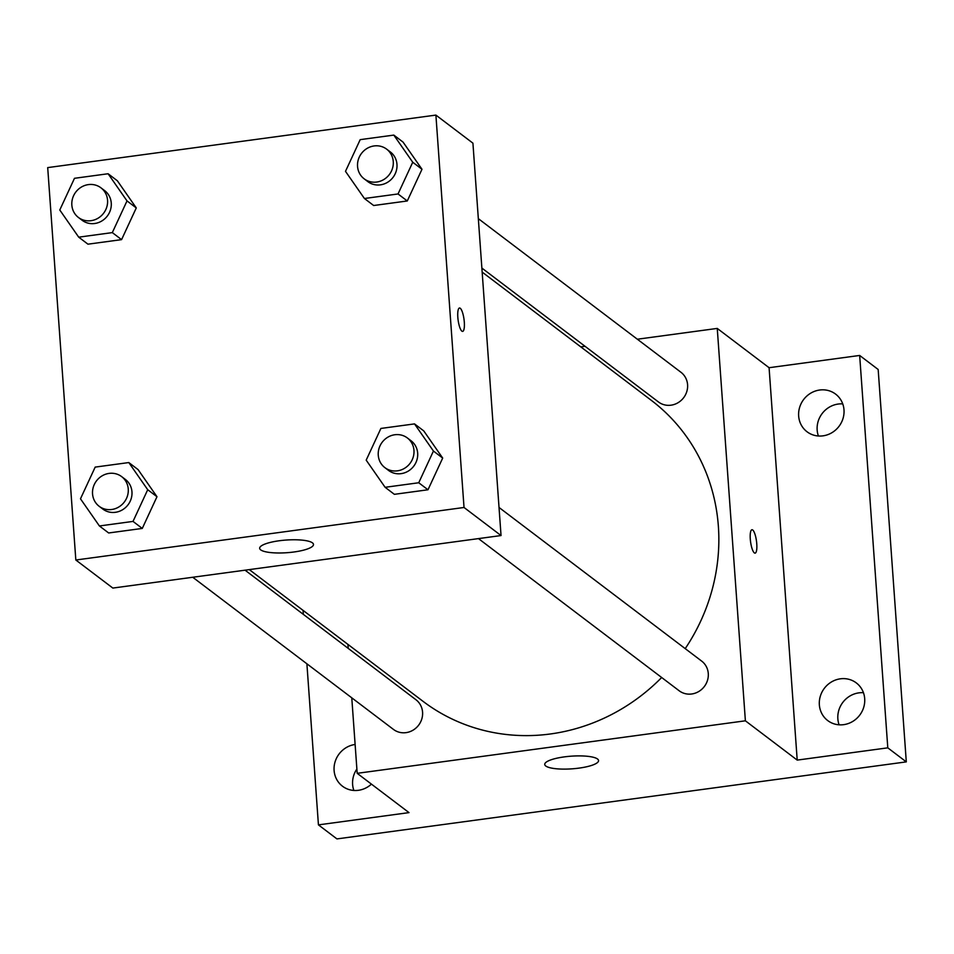 <?xml version="1.0" encoding="UTF-8"?>
<svg xmlns="http://www.w3.org/2000/svg" width="954" height="954" viewBox="0 0 954 954"><rect width="100%" height="100%" fill="white"/><g stroke="black" fill="none" stroke-linecap="round" stroke-linejoin="round"><path stroke-width="1.43" d="M356.879 769.031A23.635 22.192 -52.8 0 0 353.862 790.461M863.442 692.711A23.635 22.192 -52.8 0 0 839.103 724.801M842.74 403.9A23.635 22.192 -52.8 0 0 818.413 436.002M637.344 339.219L717.253 328.414L769.079 367.707L859.661 355.448L878.169 369.484L906.3 761.876L336.941 838.912L318.433 824.876L306.89 663.793M580.795 346.874L585.04 346.302M819.677 390.019A23.635 22.192 127.2 0 1 835.597 394.097A23.635 22.192 127.2 0 1 843.014 418.496A23.635 22.192 127.2 0 1 822.968 435.847A23.635 22.192 127.2 0 1 807.036 431.768A23.635 22.192 127.2 0 1 799.631 407.382A23.635 22.192 127.2 0 1 819.677 390.019M840.379 678.819A23.635 22.192 127.2 0 1 856.298 682.909A23.635 22.192 127.2 0 1 863.716 707.296A23.635 22.192 127.2 0 1 843.67 724.658A23.635 22.192 127.2 0 1 827.738 720.58A23.635 22.192 127.2 0 1 820.333 696.181A23.635 22.192 127.2 0 1 840.379 678.819M769.079 367.707L797.21 760.099L887.792 747.841L906.3 761.876M859.661 355.448L887.792 747.841M717.253 328.414L745.384 720.807L797.21 760.099M745.384 720.807L357.19 773.324L409.016 812.617L318.433 824.876M597.526 759.002A26.986 6.344 -4.1 0 1 598.563 760.576A26.986 6.344 -4.1 0 1 572.102 768.829A26.986 6.344 -4.1 0 1 544.734 764.428A26.986 6.344 -4.1 0 1 567.678 756.486A26.986 6.344 -4.1 0 1 597.526 759.002M303.348 614.376L303.062 610.369M371.428 784.128A23.635 22.192 127.2 0 1 358.418 790.306A23.635 22.192 127.2 0 1 342.498 786.227A23.635 22.192 127.2 0 1 335.081 761.841A23.635 22.192 127.2 0 1 355.115 744.478M685.222 648.625A188.88 177.337 -52.8 0 0 718.374 526.358A188.88 177.337 -52.8 0 0 651.332 400.358L482.164 272.093M249.304 569.61L423.099 701.381A188.88 177.337 -52.8 0 0 661.671 677.507M357.19 773.324L351.776 697.827M348.234 648.41L347.948 644.391M192.756 577.265L393.465 729.428A18.615 17.482 -52.8 0 0 413.01 730.192A18.615 17.482 -52.8 0 0 422.574 712.185A18.615 17.482 -52.8 0 0 415.968 699.759L245.059 570.182M481.877 268.074L658.475 401.98A18.615 17.482 -52.8 0 0 678.02 402.731A18.615 17.482 -52.8 0 0 687.584 384.724A18.615 17.482 -52.8 0 0 680.977 372.298L478.336 218.657M499.037 507.468L701.679 661.11A18.615 17.482 127.2 0 1 704.35 686.498A18.615 17.482 127.2 0 1 679.176 690.779L478.479 538.605M750.285 538.986A11.806 2.969 -97.7 0 1 751.943 529.744A11.806 2.969 -97.7 0 1 756.474 541.049A11.806 2.969 -97.7 0 1 755.115 553.141A11.806 2.969 -97.7 0 1 750.285 538.986M472.922 143.16L501.041 535.552L112.846 588.069L75.831 560.01L47.7 167.606L435.895 115.088L472.922 143.16M138.056 469.571L156.981 496.724L142.277 528.433L108.661 532.976L142.277 528.433L156.981 496.724L138.056 469.571L128.802 462.559L147.715 489.712L133.023 521.409L99.407 525.964L80.482 498.811L95.185 467.102L128.802 462.559M403.065 142.11L421.99 169.263L407.286 200.972L373.67 205.515L407.286 200.972L421.99 169.263L403.065 142.11L393.811 135.098L412.736 162.252L398.033 193.96L364.416 198.504L345.491 171.35L360.195 139.642L393.811 135.098M435.895 115.088L464.026 507.48L75.831 560.01M117.354 180.771L136.279 207.924L121.575 239.633L87.959 244.176L121.575 239.633L136.279 207.924L117.354 180.771L108.1 173.747L127.013 200.912L112.322 232.609L78.705 237.164L59.78 209.999L74.484 178.303L108.1 173.747M423.767 430.91L442.692 458.075L427.988 489.772L394.372 494.327L427.988 489.772L442.692 458.075L423.767 430.91L414.513 423.898L433.438 451.051L418.734 482.76L385.118 487.303L366.193 460.15L380.896 428.441L414.513 423.898M464.026 507.48L501.041 535.552M312.471 542.874A26.986 6.344 -4.1 0 1 313.496 544.448A26.986 6.344 -4.1 0 1 287.035 552.7A26.986 6.344 -4.1 0 1 259.667 548.3A26.986 6.344 -4.1 0 1 282.623 540.358A26.986 6.344 -4.1 0 1 312.471 542.874M457.825 317.253A11.806 2.969 -97.7 0 1 459.482 308.011A11.806 2.969 -97.7 0 1 464.014 319.304A11.806 2.969 -97.7 0 1 462.654 331.408A11.806 2.969 -97.7 0 1 457.825 317.253M459.482 308.011A11.806 2.969 -97.7 0 1 464.002 319.304A11.806 2.969 -97.7 0 1 462.642 331.408M384.867 467.627L388.564 470.441A18.615 17.482 -52.8 0 0 408.109 471.193A18.615 17.482 -52.8 0 0 417.673 453.186A18.615 17.482 -52.8 0 0 411.067 440.772L407.358 437.958A18.615 17.482 -52.8 0 0 382.184 442.239A18.615 17.482 -52.8 0 0 384.867 467.627A18.615 17.482 -52.8 0 0 404.413 468.39A18.615 17.482 -52.8 0 0 413.964 450.383A18.615 17.482 -52.8 0 0 407.358 437.958M433.438 451.051L442.692 458.075M418.734 482.76L427.988 489.772M385.118 487.303L394.372 494.327M99.156 506.288L102.853 509.09A18.615 17.482 -52.8 0 0 122.398 509.853A18.615 17.482 -52.8 0 0 131.962 491.847A18.615 17.482 -52.8 0 0 125.356 479.421L121.647 476.618A18.615 17.482 -52.8 0 0 96.473 480.888A18.615 17.482 -52.8 0 0 99.156 506.288A18.615 17.482 -52.8 0 0 118.701 507.051A18.615 17.482 -52.8 0 0 128.253 489.032A18.615 17.482 -52.8 0 0 121.647 476.618M147.715 489.712L156.981 496.724M133.023 521.409L142.277 528.433M99.407 525.964L108.661 532.976M364.166 178.827L367.862 181.642A18.615 17.482 -52.8 0 0 387.407 182.393A18.615 17.482 -52.8 0 0 396.971 164.386A18.615 17.482 -52.8 0 0 390.365 151.96L386.656 149.158A18.615 17.482 -52.8 0 0 361.483 153.427A18.615 17.482 -52.8 0 0 364.166 178.827A18.615 17.482 -52.8 0 0 383.711 179.59A18.615 17.482 -52.8 0 0 393.263 161.572A18.615 17.482 -52.8 0 0 386.656 149.158M412.736 162.252L421.99 169.263M398.033 193.96L407.286 200.972M364.416 198.504L373.67 205.515M78.455 217.488L82.151 220.291A18.615 17.482 -52.8 0 0 101.696 221.054A18.615 17.482 -52.8 0 0 111.26 203.035A18.615 17.482 -52.8 0 0 104.654 190.621L100.945 187.819A18.615 17.482 -52.8 0 0 75.771 192.088A18.615 17.482 -52.8 0 0 78.455 217.488A18.615 17.482 -52.8 0 0 98 218.239A18.615 17.482 -52.8 0 0 107.552 200.233A18.615 17.482 -52.8 0 0 100.945 187.819M127.013 200.912L136.279 207.924M112.322 232.609L121.575 239.633M78.705 237.164L87.959 244.176"/></g></svg>
